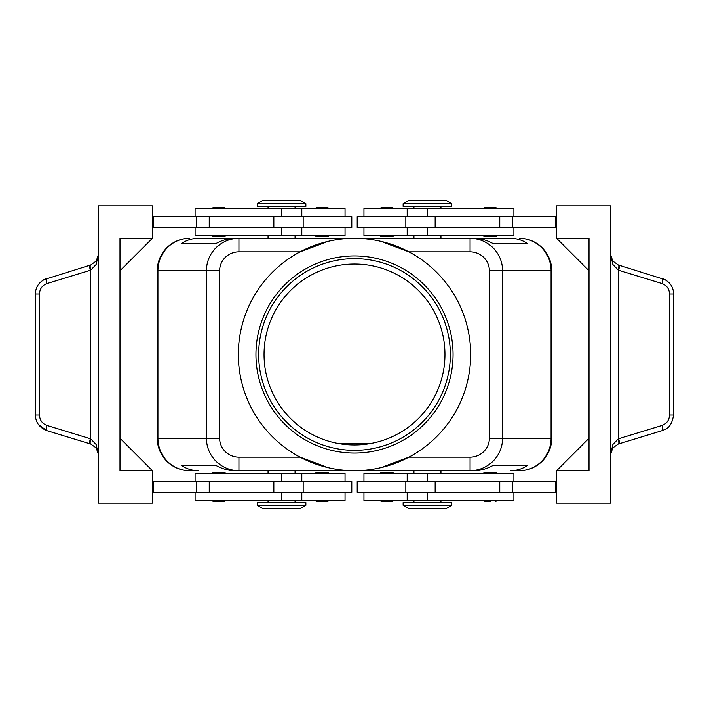 <?xml version="1.0" encoding="UTF-8"?>
<svg xmlns="http://www.w3.org/2000/svg" width="709" height="709" viewBox="0 0 709 709"><rect width="100%" height="100%" fill="white"/><g stroke="black" fill="none" stroke-linecap="round" stroke-linejoin="round"><path stroke-width="1.06" d="M264.04 354.5A90.46 90.46 0 0 1 354.5 264.04A90.46 90.46 0 0 1 444.96 354.5A90.46 90.46 0 0 1 354.5 444.96A90.46 90.46 0 0 1 264.04 354.5M225.622 235.618L224.549 236.7L213.196 236.7L212.115 235.618M218.868 207.524L224.549 207.524L213.196 207.524L212.115 208.606M351.797 227.518L351.797 216.706L303.168 216.706L303.168 227.518L351.797 227.518M345.044 216.706L345.044 208.606L195.099 208.606L195.099 216.706M195.099 227.518L195.099 235.618L345.044 235.618L345.044 227.518M380.166 235.618L381.247 236.7L392.591 236.7L393.672 235.618M380.166 208.606L381.247 207.524L392.591 207.524L393.672 208.606M225.622 473.382L224.549 472.3L213.196 472.3L212.115 473.382M225.622 500.394L224.549 501.476L213.196 501.476L212.115 500.394M303.168 492.294L351.797 492.294L351.797 481.482L303.168 481.482L303.168 492.294L273.842 492.294L273.842 481.482L303.168 481.482M345.044 492.294L345.044 500.394L195.099 500.394L195.099 492.294M195.099 481.482L195.099 473.382L345.044 473.382L345.044 481.482M380.166 473.382L381.247 472.3L392.591 472.3L393.672 473.382M380.166 500.394L381.247 501.476L392.591 501.476L393.672 500.394M198.644 238.321L238.933 238.321C230.008 238.472 222.342 241.636 215.926 247.822C209.722 254.212 206.541 261.851 206.399 270.749L206.399 438.251C206.541 447.149 209.722 454.788 215.926 461.178C222.342 467.364 230.008 470.528 238.933 470.679L238.933 457.163A19.303 18.913 180 0 1 219.63 438.251L157.274 438.251L157.274 270.749A32.419 32.419 0 0 1 189.693 238.321A32.419 32.419 0 0 0 166.766 247.822A32.419 32.419 0 0 1 189.693 238.321A32.419 31.763 90 0 0 167.227 247.822A32.419 31.763 90 0 0 157.93 270.749L219.63 270.749A19.303 18.913 180 0 1 238.933 251.837L238.933 238.321L235.069 238.321C228.422 238.375 221.961 240.174 215.678 243.728L181.451 243.728C186.29 240.174 192.015 238.375 198.644 238.321L470.067 238.321L470.067 251.837A19.303 18.913 0 0 1 489.37 270.749L489.37 438.251A19.303 18.913 0 0 1 470.067 457.163L470.067 470.679C478.992 470.528 486.658 467.364 493.074 461.178C499.278 454.788 502.459 447.149 502.601 438.251L489.37 438.251M166.766 247.822A32.419 32.419 0 0 0 157.274 270.749L157.93 270.749L157.93 438.251A32.419 31.763 90 0 0 167.227 461.178A32.419 31.763 90 0 0 189.693 470.679A32.419 32.419 0 0 1 166.766 461.178A32.419 32.419 0 0 0 189.693 470.679L198.644 470.679C192.015 470.625 186.29 468.826 181.451 465.272L215.678 465.272C221.961 468.826 228.422 470.625 235.069 470.679L473.931 470.679C480.578 470.625 487.039 468.826 493.322 465.272L527.549 465.272C522.71 468.826 516.985 470.625 510.356 470.679L519.307 470.679A32.419 31.763 -90 0 0 541.773 461.178A32.419 31.763 -90 0 0 551.07 438.251L502.601 438.251L502.601 270.749C502.459 261.851 499.278 254.212 493.074 247.822C486.658 241.636 478.992 238.472 470.067 238.321L510.356 238.321C516.985 238.375 522.71 240.174 527.549 243.728L493.322 243.728C487.039 240.174 480.578 238.375 473.931 238.321L510.356 238.321M489.37 270.749L551.07 270.749L551.07 438.251L551.726 438.251A32.419 32.419 0 0 1 542.234 461.178A32.419 32.419 0 0 0 551.726 438.251L551.726 270.749A32.419 32.419 0 0 0 542.234 247.822A32.419 32.419 0 0 1 551.726 270.749L551.07 270.749A32.419 31.763 -90 0 0 541.773 247.822A32.419 31.763 -90 0 0 519.307 238.321A32.419 32.419 0 0 1 542.234 247.822A32.419 32.419 0 0 0 519.307 238.321M427.447 505.26L403.129 505.26L408.535 508.504L446.36 508.504L451.766 505.26L427.447 505.26M451.766 505.26L451.766 502.557L403.129 502.557L403.129 505.26M257.234 505.26L305.871 505.26L305.871 502.557L257.234 502.557L257.234 505.26L262.64 508.504L300.465 508.504L305.871 505.26M451.766 203.74L403.129 203.74L403.129 206.443L451.766 206.443L451.766 203.74L446.36 200.496L408.535 200.496L403.129 203.74M281.553 203.74L305.871 203.74L300.465 200.496L262.64 200.496L257.234 203.74L281.553 203.74M257.234 203.74L257.234 206.443L305.871 206.443L305.871 203.74M513.901 481.482L513.901 473.382L363.956 473.382L363.956 481.482M363.956 492.294L363.956 500.394L513.901 500.394L513.901 492.294M357.203 481.482L357.203 492.294L405.832 492.294L405.832 481.482L357.203 481.482M490.132 501.476L484.451 501.476L483.378 500.394M483.378 473.382L484.451 472.3L495.804 472.3L496.885 473.382M328.834 500.394L327.753 501.476L316.409 501.476L315.328 500.394M328.834 473.382L327.753 472.3L316.409 472.3L315.328 473.382M513.901 227.518L513.901 235.618L363.956 235.618L363.956 227.518M363.956 216.706L363.956 208.606L513.901 208.606L513.901 216.706M405.832 216.706L357.203 216.706L357.203 227.518L405.832 227.518L405.832 216.706L435.158 216.706L435.158 227.518L405.832 227.518M483.378 208.606L484.451 207.524L495.804 207.524L496.885 208.606M483.378 235.618L484.451 236.7L495.804 236.7L496.885 235.618M322.081 207.524L316.409 207.524L327.753 207.524L328.834 208.606M317.277 236.7L322.081 236.7L317.277 236.7M612.868 444.481L610.626 454.363L612.744 447.928L618.275 444.02A5.406 1.515 -107 0 0 618.275 438.853L612.868 444.481M665.37 279.763L618.275 264.98L612.744 261.072L610.626 254.637L612.868 264.519L618.275 270.147L662.038 283.565C666.735 285.319 669.234 288.785 669.535 293.96L669.535 415.04C669.234 420.215 666.735 423.681 662.038 425.435L618.275 438.853M38.685 424.762L46.776 430.602L90.725 444.02L96.256 447.928L98.374 454.363L96.132 444.481L90.725 438.853L46.962 425.435C42.265 423.681 39.766 420.215 39.465 415.04L39.465 293.96L35.45 293.96L35.45 415.04L39.465 415.04M39.465 293.96C39.766 288.785 42.265 285.319 46.962 283.565L90.725 270.147L96.132 264.519L98.374 254.637L96.256 261.072L90.725 264.98L43.63 279.763M90.149 443.852A5.406 1.329 -73 0 1 89.706 442.203A5.406 1.329 -73 0 1 90.344 438.685L90.344 270.315A5.406 1.329 -107 0 1 89.706 266.797A5.406 1.329 -107 0 1 90.149 265.148M618.851 265.148A5.406 1.329 107 0 1 619.294 266.797A5.406 1.329 107 0 1 618.656 270.315L618.656 438.685A5.406 1.329 -107 0 1 619.294 442.203A5.406 1.329 -107 0 1 618.851 443.852L662.224 430.602A5.406 1.329 -107 0 0 662.676 428.963A5.406 1.329 -107 0 0 662.038 425.435M662.038 283.565A5.406 1.329 107 0 0 662.676 280.037A5.406 1.329 107 0 0 662.224 278.398C669.695 281.517 673.47 286.702 673.541 293.96L673.55 415.04L669.535 415.04M673.55 293.96L669.535 293.96M354.5 238.321A116.179 116.179 0 0 1 470.679 354.5A116.179 116.179 0 0 1 354.5 470.679A116.179 116.179 0 0 1 238.321 354.5A116.179 116.179 0 0 1 354.5 238.321M383.197 242.283L408.871 251.837A116.179 116.179 0 0 1 408.871 457.163L383.197 466.717M354.5 450.357A95.857 95.857 0 0 1 258.643 354.5A95.857 95.857 0 0 1 354.5 258.643A95.857 95.857 0 0 1 450.357 354.5A95.857 95.857 0 0 1 354.5 450.357M354.5 453.06A98.56 98.56 0 0 1 255.94 354.5A98.56 98.56 0 0 1 354.5 255.94A98.56 98.56 0 0 1 453.06 354.5A98.56 98.56 0 0 1 354.5 453.06M325.803 466.717L300.129 457.163A116.179 116.179 0 0 1 300.129 251.837L325.803 242.283M339.239 443.657L369.761 443.657M618.275 444.02L618.851 443.852M618.275 264.98A5.406 1.515 107 0 1 618.275 270.147M90.725 444.02A5.406 1.515 -73 0 1 90.725 438.853M90.725 270.147A5.406 1.515 -107 0 1 90.725 264.98M152.408 470.679L152.408 503.098L98.374 503.098L98.374 205.902L152.408 205.902L152.408 238.321L119.989 270.749L119.989 438.251L152.408 470.679L119.989 470.679L119.989 238.321L152.408 238.321M152.408 492.294L273.842 492.294M152.408 481.482L273.842 481.482M152.408 227.518L303.168 227.518M152.408 216.706L303.168 216.706M556.592 238.321L589.011 238.321L589.011 470.679L556.592 470.679L556.592 503.098L610.626 503.098L610.626 205.902L556.592 205.902L556.592 238.321L589.011 270.749M556.592 470.679L589.011 438.251M556.592 216.706L435.158 216.706M556.592 492.294L405.832 492.294M556.592 481.482L405.832 481.482M328.834 235.618L327.753 236.7L322.081 236.7M556.592 227.518L435.158 227.518M555.51 216.706L555.51 227.518M555.51 492.294L555.51 481.482M166.766 461.178A32.419 32.419 0 0 1 157.274 438.251A32.419 32.419 0 0 0 189.693 470.679L198.644 470.679M510.356 470.679L519.307 470.679A32.419 32.419 0 0 0 542.234 461.178A32.419 32.419 0 0 1 519.307 470.679M181.451 465.272L215.678 465.272M493.322 465.272L527.549 465.272M181.451 243.728L215.678 243.728M493.322 243.728L527.549 243.728M153.49 492.294L153.49 481.482M153.49 216.706L153.49 227.518M281.553 216.706L281.553 208.606M281.553 473.382L281.553 481.482M219.63 438.251L219.63 270.749M427.447 492.294L427.447 500.394M427.447 235.618L427.447 227.518M46.962 283.565A5.406 1.329 -107 0 1 46.324 280.037A5.406 1.329 -107 0 1 46.776 278.398C39.305 281.517 35.53 286.702 35.459 293.96M35.459 415.04C35.53 422.298 39.305 427.483 46.776 430.602A5.406 1.329 -73 0 1 46.324 428.963A5.406 1.329 -73 0 1 46.962 425.435M470.067 457.163L408.871 457.163M238.933 251.837L300.129 251.837M408.871 251.837L470.067 251.837M300.129 457.163L238.933 457.163M512.217 216.706L512.217 227.518M499.765 216.706L499.765 227.518M427.447 216.706L427.447 208.606M512.217 492.294L512.217 481.482M499.765 492.294L499.765 481.482M435.158 492.294L435.158 481.482M427.447 473.382L427.447 481.482M281.553 492.294L281.553 500.394M209.235 492.294L209.235 481.482M196.783 492.294L196.783 481.482M281.553 235.618L281.553 227.518M273.842 216.706L273.842 227.518M209.235 216.706L209.235 227.518M196.783 216.706L196.783 227.518M301.812 235.618L301.812 227.518M295.059 208.606L295.059 206.443M301.812 500.394L301.812 492.294M268.046 500.394L268.046 502.557M413.941 470.679L413.941 473.382M268.046 470.679L268.046 473.382M440.954 238.321L440.954 235.618M295.059 238.321L295.059 235.618M413.941 500.394L413.941 502.557M407.188 473.382L407.188 481.482M496.885 500.394L495.804 501.476M440.954 208.606L440.954 206.443M407.188 208.606L407.188 216.706M315.328 208.606L316.409 207.524M315.328 235.618L316.409 236.7M610.626 454.363L611.14 451.066M673.541 415.04C671.361 429.459 664.271 429.264 662.224 430.602M611.716 259.37L610.626 254.637M97.284 449.63L98.374 454.363M98.374 254.637L97.284 259.37M407.188 227.518L407.188 235.618M413.941 206.443L413.941 208.606M407.188 492.294L407.188 500.394M440.954 500.394L440.954 502.557M268.046 238.321L268.046 235.618M413.941 235.618L413.941 238.321M295.059 473.382L295.059 470.679M440.954 470.679L440.954 473.382M295.059 502.557L295.059 500.394M301.812 481.482L301.812 473.382M268.046 208.606L268.046 206.443M301.812 216.706L301.812 208.606M225.622 208.606L224.549 207.524"/></g></svg>
